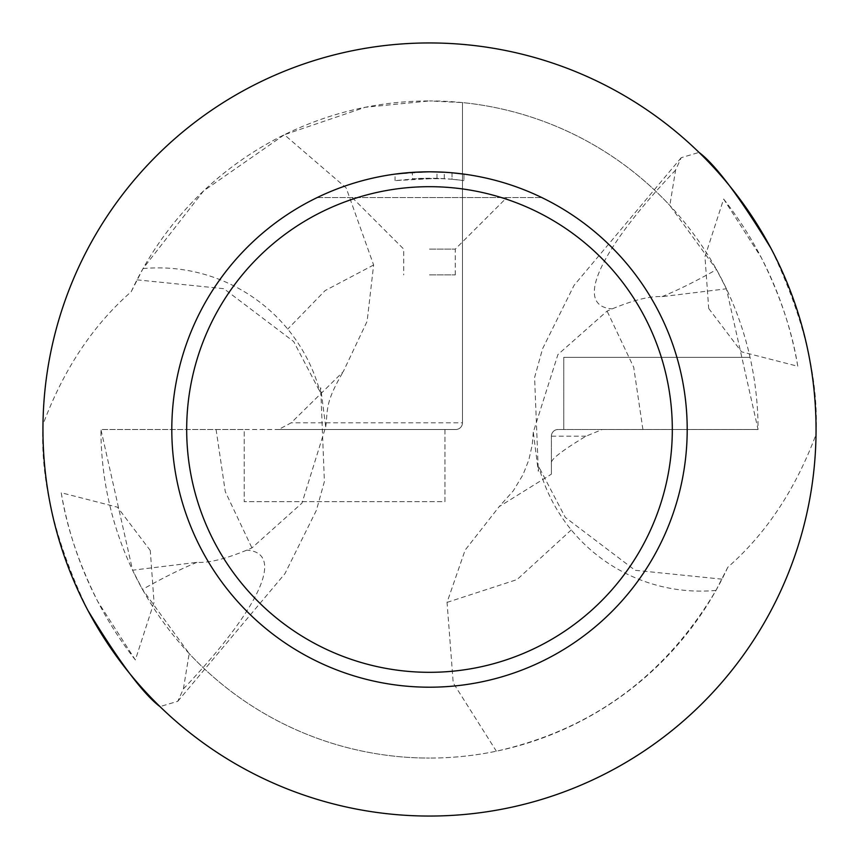 <?xml version="1.0" encoding="UTF-8"?>
<svg xmlns="http://www.w3.org/2000/svg" width="859" height="859" viewBox="0 0 859 859"><rect width="100%" height="100%" fill="white"/><g stroke="black" fill="none" stroke-linecap="round" stroke-linejoin="round"><path stroke-width="0.64" stroke-dasharray="4.29 3.22" d="M136.989 279.841L223.888 288.699L293.724 341.603L320.031 391.919L320.665 387.688L325.711 426.794L301.992 503.073L251.923 547.913L246.716 550.168C225.283 559.016 208.705 563.074 196.969 562.344L132.587 570.204L100.933 429.511L244.214 429.511L244.214 501.656L444.962 501.656L444.962 429.511L455.764 429.511L278.595 429.511L291.18 422.811L343.278 371.614L367.137 321.266L373.622 264.991L346.177 187.928L284.361 134.723L203.562 190.945L143.034 268.577L131.191 291.759C92.944 325.25 63.534 369.51 42.982 424.529A386.55 386.55 0 0 1 699.022 152.408L681.23 157.691L675.593 170.093L669.827 205.451L716.513 269.565L726.413 288.807L758.067 429.489A328.567 328.567 0 0 1 758.067 429.5A328.567 328.567 0 0 0 462.464 102.586L429.5 100.933A328.567 328.567 0 0 1 669.827 205.451M727.809 567.241A328.567 328.567 0 0 1 429.5 758.067A328.567 328.567 0 0 0 496.362 751.196C591.69 729.839 664.898 676.258 715.966 590.423L727.809 567.241C766.056 533.75 795.466 489.49 816.018 434.471A386.55 386.55 0 0 1 159.978 706.592L177.77 701.309L183.407 688.907L189.173 653.549L142.487 589.435L132.587 570.193M816.018 434.471C818.852 379.055 803.841 317.014 770.974 248.337M429.5 249.11L455.27 249.11L429.5 249.11M429.5 197.57L506.81 197.57L429.5 197.57M429.5 274.88L455.27 274.88L429.5 274.88M444.275 178.672L444.275 172.219L429.5 171.8A257.7 257.7 0 0 1 687.2 429.5A257.7 257.7 0 0 1 429.5 687.2A257.7 257.7 0 0 1 171.8 429.5A257.7 257.7 0 0 1 429.5 171.8L452.017 172.788L452.017 179.252L436.973 178.35L395.043 180.615L419.611 178.436L444.275 178.672L412.406 178.822L412.406 172.369L419.256 172.004M463.957 174.119L463.957 180.615L463.957 174.119A257.7 257.7 0 0 1 541.825 197.57A257.7 257.7 0 0 0 429.5 171.8L395.043 174.109L395.043 180.615M563.762 357.344L563.762 429.5L563.762 357.344L750.047 357.344L563.762 357.344M602.299 429.489L758.067 429.489L602.309 429.489L585.956 436.189C563.429 449.783 551.908 458.502 551.392 462.346L551.392 436.189A6.7 6.7 0 0 1 557.674 429.5L758.067 429.5L557.674 429.5A6.7 6.7 0 0 0 551.392 436.189L551.392 474.157L499.186 506.617L465.138 550.082L447.056 602.374L453.219 682.894L496.362 751.196M279.4 429.511L100.933 429.511A328.567 328.567 0 0 0 429.5 758.067A328.567 328.567 0 0 1 189.173 653.549M455.764 429.511A6.7 6.7 0 0 0 462.464 422.811L462.464 102.586L462.464 422.811A6.7 6.7 0 0 1 455.764 429.511A6.7 6.7 0 0 0 462.464 422.811L291.18 422.811M444.962 429.511L444.962 501.656L244.214 501.656L244.214 429.511L444.962 429.511M452.017 172.788L452.017 179.252L463.957 180.615A251.257 251.257 0 0 0 412.406 178.822M436.973 178.35L436.973 171.907M421.103 171.94L428.126 171.8M429.5 171.8A257.7 257.7 0 0 0 317.175 197.57A257.7 257.7 0 0 1 412.406 172.369M317.175 197.57L541.825 197.57L317.175 197.57M150.293 550.522L117.468 507.186L61.225 492.733C66.777 527.662 78.974 563.944 97.819 601.579L135.357 659.948L154.029 602.256L150.293 550.522M135.357 659.948A373.665 373.665 0 0 1 61.225 492.733M708.707 308.478L741.532 351.814L797.775 366.267C792.223 331.338 780.026 295.056 761.181 257.421L723.643 199.052L704.971 256.744L708.707 308.478M723.643 199.052A373.665 373.665 0 0 1 797.775 366.267M722.011 579.159L635.112 570.301L565.276 517.397L538.969 467.081L538.325 471.312L533.289 432.206L557.91 354.574L607.077 311.087L612.284 308.832C633.717 299.984 650.295 295.925 662.031 296.656L726.413 288.796M42.982 424.529C40.148 479.945 55.159 541.986 88.026 610.663M585.956 436.189L551.392 436.189A6.7 6.7 0 0 1 558.092 429.489M551.392 462.346L551.392 474.157M715.966 590.423A167.505 167.505 -132.6 0 1 538.969 467.081M143.034 268.577A167.505 167.505 47.4 0 1 320.031 391.919M131.191 291.759A328.567 328.567 0 0 1 429.5 100.933L365.247 107.278L284.361 134.734M662.031 296.656A306.48 63.426 140.9 0 0 716.513 269.565M642.908 429.489L633.717 367.33L607.077 311.087M447.056 602.384L517.064 579.567L571.278 529.906M675.593 170.093A306.48 63.426 140.9 0 0 612.284 308.832M183.407 688.907A306.48 63.426 -39.1 0 0 246.716 550.168M196.969 562.344A306.48 63.426 -39.1 0 0 142.487 589.435M216.092 429.511L225.283 491.67L251.923 547.913M373.622 264.991L325.121 290.589L287.722 329.094M455.27 274.88L455.27 249.11L506.81 197.57M352.19 197.57L403.73 249.11L403.73 274.88M533.289 432.206L532.279 444.661L528.854 459.855L523.056 474.63L513.21 490.94L499.186 506.617M681.23 157.691L574.07 285.328L542.577 348.733L534.599 377.488L538.325 471.312M177.77 701.309L284.93 573.672L316.423 510.267L324.401 481.512L320.675 387.688M325.711 426.794C328.106 408.519 324.82 403.129 343.278 371.614"/><path stroke-width="1.29" d="M429.5 42.95A386.55 386.55 0 0 1 816.05 429.5A386.55 386.55 0 0 1 429.5 816.05A386.55 386.55 0 0 1 42.95 429.5A386.55 386.55 0 0 1 429.5 42.95M770.974 248.337C739.524 196.7 715.536 164.724 699.022 152.408M429.5 186.682A242.818 242.818 0 0 1 672.318 429.5A242.818 242.818 0 0 1 429.5 672.318A242.818 242.818 0 0 1 186.682 429.5A242.818 242.818 0 0 1 429.5 186.682M395.043 174.109L412.406 172.369L429.5 171.8A257.7 257.7 0 0 1 687.2 429.5A257.7 257.7 0 0 1 429.5 687.2A257.7 257.7 0 0 1 171.8 429.5A257.7 257.7 0 0 1 429.5 171.8L444.275 172.219M452.017 172.788L463.957 174.119M419.256 172.004L421.103 171.94M428.126 171.8L429.5 171.8M88.026 610.663C119.476 662.3 143.464 694.276 159.978 706.592"/></g></svg>
